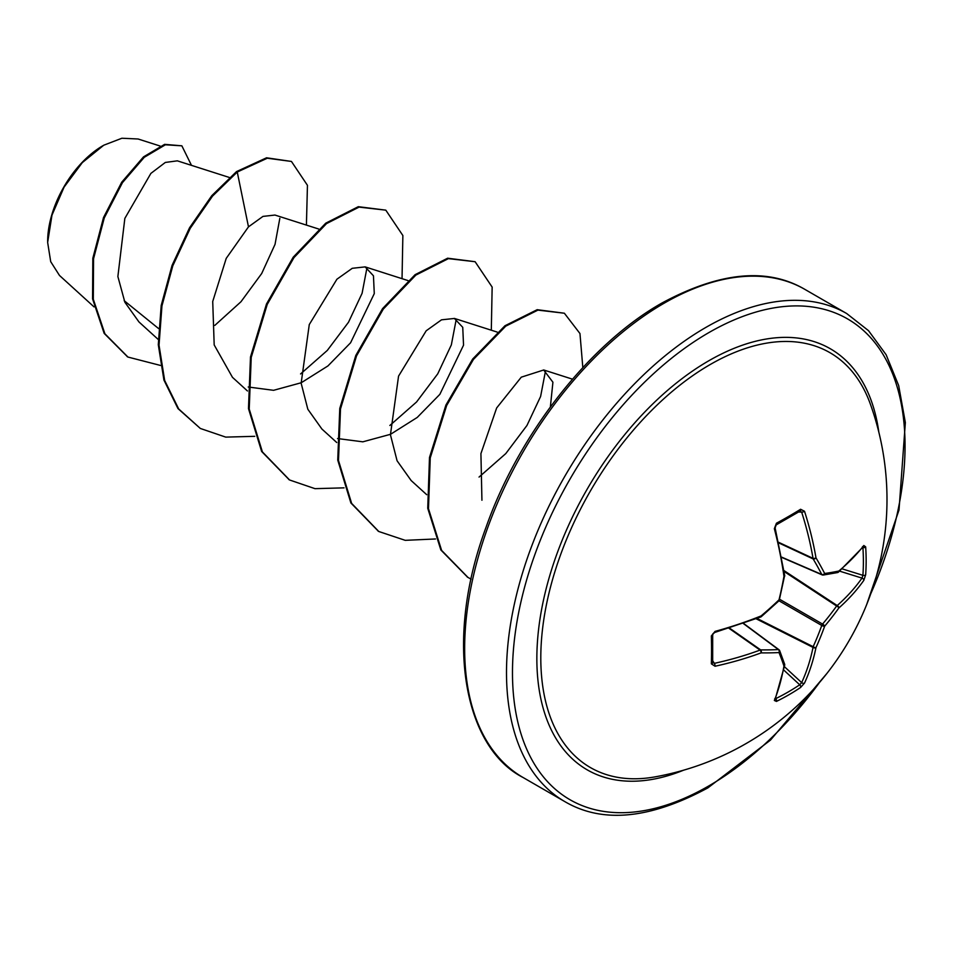 <?xml version="1.0" encoding="UTF-8"?>
<svg xmlns="http://www.w3.org/2000/svg" width="953" height="953" viewBox="0 0 953 953"><rect width="100%" height="100%" fill="white"/><g stroke="black" fill="none" stroke-linecap="round" stroke-linejoin="round"><path stroke-width="1.43" d="M781.686 557.148L821.76 574.468A2.109 1.525 -27.2 0 0 824.655 573.492A2.109 1.668 82 0 1 822.558 574.933A2.109 1.215 -66.6 0 1 822.165 574.885A2.109 1.215 -66.6 0 1 821.76 574.468A279.146 100.935 -140.8 0 0 813.159 558.946A2.109 1.132 -65 0 1 813.04 558.351A279.694 174.947 -124.5 0 0 801.664 512.118L799.71 511.13A2.109 1.31 -121.7 0 0 800.246 510.999L800.246 510.999A2.109 1.31 -121.7 0 0 800.603 509.271L804.523 511.273A281.802 176.269 55.5 0 1 815.982 557.85A281.254 101.697 39.2 0 1 824.655 573.492A281.254 73.393 12.4 0 0 838.831 571.038A2.109 1.763 78.1 0 1 837.508 572.574A2.109 2.109 0 0 0 838.437 572.122A2.109 1.453 50.1 0 1 838.092 572.312M863.823 545.509A2.109 1.62 37.9 0 1 863.549 546.462L838.437 572.122A2.109 1.453 50.1 0 0 838.831 571.038A281.802 147.906 -4.2 0 0 863.823 545.509L865.669 546.843A281.802 212.579 35.7 0 1 866.146 560.912A281.802 212.579 35.7 0 1 865.669 574.754A2.109 1.263 -176 0 1 862.906 575.314A279.694 210.982 -144.3 0 0 863.382 561.579A279.694 210.982 -144.3 0 0 862.906 547.618L862.668 547.582M870.315 403.989A281.814 281.814 0 0 1 655.033 776.874L655.033 776.874A239.525 138.292 -60 0 1 543.127 624.275A239.525 138.292 -60 0 1 710.176 364.546A239.525 138.292 -60 0 1 870.315 403.977L870.315 403.977M865.669 574.754L863.823 580.353A281.802 176.257 -175.5 0 1 838.831 608.014A281.254 225.504 159.6 0 1 824.655 626.204A281.254 225.504 80.4 0 1 815.982 647.587A281.802 176.269 55.5 0 1 804.523 683.063L800.603 687.458A281.802 212.579 -155.7 0 1 788.858 694.797A281.802 212.579 -155.7 0 1 776.433 701.42L774.348 700.479A281.802 147.906 -115.8 0 0 783.962 666.076A2.109 1.453 9.9 0 0 784.712 665.182A2.109 1.453 9.9 0 0 784.7 664.801M711.355 635.937A2.109 1.12 178.4 0 0 712.677 634.853L712.677 662.68A2.109 1.31 -178.3 0 0 712.51 662.144L714.357 663.348A279.694 174.935 4.5 0 0 760.077 650.089A2.109 1.132 -55 0 1 760.649 649.886A279.146 100.935 20.8 0 0 778.398 649.577A2.109 1.525 87.2 0 1 779.006 652.567A281.254 101.697 -159.2 0 1 761.113 652.876A281.802 176.257 -175.5 0 1 715.048 666.242L711.355 663.848A281.802 88.057 -103.4 0 0 711.355 635.937L715.048 631.398A281.802 147.906 -4.2 0 0 761.113 615.912A281.254 197.2 -27.7 0 0 779.006 599.854A281.254 197.2 -92.3 0 0 783.962 576.339A281.802 147.906 -115.8 0 0 774.348 528.689L776.433 523.233A281.802 88.057 -16.6 0 0 788.858 516.288A281.802 88.057 -16.6 0 0 800.603 509.271M102.984 145.666A78.253 45.172 120 0 0 47.65 241.502M160.068 146.012L138.078 138.995L121.889 138.245L103.734 145.225L82.292 162.618L64.089 187.11L51.974 215.14L47.65 242.443L50.712 261.682L59.479 275.453L94.025 306.878M158.496 328.487L124.176 300.683M229.411 177.484L177.353 160.843L165.334 162.439L150.884 173.398L124.843 218.392L117.874 276.549L124.891 302.28L138.959 321.947L158.198 339.435M274.929 215.056L262.968 216.402L248.483 226.85L226.23 258.358L212.722 301.493L214.187 344.926L232.449 377.293M248.245 387.001L273.582 390.313L301.267 382.737L327.951 365.928L350.573 342.794L374.279 293.607L373.457 275.798L365.13 266.888L352.253 268.305L336.921 279.217L309.272 324.568L301.148 383.213L307.831 409.242L321.745 428.802M337.529 438.547L362.843 441.823L390.551 434.294L417.223 417.45L439.845 394.351L463.539 345.165L462.741 327.32L454.39 318.457L441.513 319.827L426.194 330.786L398.557 376.125L390.432 434.759L397.079 460.775L411.017 480.336M550.369 406.907L552.919 382.213L543.663 370.002L521.279 377.174L496.656 407.955L480.92 453.604L481.932 500.242M545.533 370.777L540.613 396.46L526.973 425.443L505.781 453.592L479.049 477.084M456.261 319.219L451.341 344.891L437.749 373.826L416.568 401.975L389.86 425.479M366.988 267.65L362.092 293.298L348.5 322.245L327.308 350.43L300.564 373.957M279.825 218.344L275.036 244.361L261.706 273.511L240.966 301.756L214.818 325.39M248.483 226.85L237.261 172.028L267.305 158.222L291.451 161.45L307.45 185.323L306.413 225.099M160.426 365.428L127.94 357.053L104.901 333.788L93.311 299.278L93.561 258.704L104.258 217.951L122.46 182.631L144.26 157.305L165.381 144.785L181.856 145.821L191.482 165.357M236.523 171.6L211.78 195.687L189.528 227.803L172.052 265.411L161.2 305.472L158.293 344.736L163.928 380.044L177.961 408.563L200.333 428.457L178.711 408.992L164.666 380.473L159.032 345.165L161.95 305.901L172.791 265.839L190.278 228.232L212.519 196.115L237.261 172.028L236.523 171.6L266.554 157.793L291.451 161.45M127.571 356.839L104.151 333.359L92.56 298.849L92.822 258.275L103.52 217.522L121.722 182.202L143.522 156.876L164.631 144.356L181.856 145.821M200.333 428.457L225.742 437.117L254.761 436.319M402.035 278.669L402.869 235.522L385.798 210.148L359.055 207.111L326.51 223.61L293.965 257.608L267.233 304.424L251.223 357.435L249.221 409.04L262.397 451.901L289.569 479.978L314.99 488.663L344.033 487.853M491.307 330.214L492.153 287.091L475.118 261.718L448.386 258.632L415.842 275.095L383.297 309.07L356.541 355.874L340.507 408.885L338.494 460.513L351.633 503.398L378.794 531.5L405.239 540.339L435.509 538.969M582.831 367.584L579.96 333.538L564.367 313.227L537.921 310.118L505.721 326.164L473.415 359.46L446.659 405.501L430.244 457.881L428.493 508.711L441.608 550.393L467.994 577.447L471.092 579.126M385.798 210.148L358.304 206.682L325.759 223.169L293.226 257.167L266.495 303.995L250.484 357.006L248.483 408.611L261.646 451.472L289.2 479.752M475.118 261.718L447.648 258.203L415.103 274.667L382.546 308.641L355.803 355.445L339.768 408.456L337.743 460.085L350.895 502.97L378.424 531.286M564.367 313.227L537.17 309.689L504.983 325.735L472.676 359.031L445.909 405.073L429.493 457.452L427.742 508.283L440.858 549.964L467.625 577.232M783.997 570.597L837.21 605.56A2.109 1.418 -131.6 0 1 838.831 608.014A2.109 0.81 -144.4 0 0 836.639 606.013A2.109 1.084 -56.7 0 1 837.21 605.56A279.694 174.935 4.5 0 0 862.012 578.102L862.906 575.314L842.214 568.881M800.389 510.939L776.159 524.912A2.109 1.12 -118.4 0 0 776.433 523.233M712.689 662.823L712.677 662.68A2.109 1.31 -178.3 0 1 711.355 663.848M743.352 623.536L778.398 649.577A2.109 1.215 -53.4 0 1 778.958 649.72A2.109 1.215 -53.4 0 1 779.197 650.041A2.109 1.668 -22 0 1 779.661 650.625A2.109 2.109 0 0 0 778.958 649.72L743.602 623.453M800.603 687.458A2.109 1.263 -124 0 0 799.71 684.79L801.664 682.622A279.694 174.947 -124.5 0 0 813.04 647.409A2.109 1.084 -63.3 0 1 813.159 646.694A279.146 223.812 -99.6 0 0 821.76 625.466A2.109 1.048 -60 0 1 822.558 624.072A279.146 223.812 -20.4 0 0 836.639 606.013L784.14 571.526M778.744 542.912L813.159 558.946A2.109 1.406 -30.7 0 0 815.982 557.85A2.109 0.977 -9.7 0 1 813.04 558.351L778.613 542.305M865.669 546.843A2.109 1.179 176.1 0 1 862.906 547.618M784.712 575.469A2.109 0.941 172 0 1 783.962 576.339L784.712 576.124A2.109 2.109 0 0 0 784.712 575.469L775.123 527.938A2.109 0.643 165.4 0 1 774.348 528.689M784.557 575.91L779.161 600.628A2.109 2.109 0 0 0 779.745 599.604M778.994 600.783L821.76 625.466A2.109 0.727 -160.2 0 0 824.655 626.204A2.109 0.727 -139.8 0 0 822.558 624.072L779.804 599.389M756.17 618.807L813.04 647.409A2.109 1.418 -168.4 0 0 815.982 647.587A2.109 0.81 -155.6 0 1 813.159 646.694L757.039 618.461M761.042 616.627L761.113 615.912A2.109 0.941 -112 0 1 760.744 616.996A2.109 2.109 0 0 0 761.304 616.651L779.161 600.628M776.433 701.42A2.109 1.179 -116.1 0 0 775.718 698.632A279.694 210.982 24.3 0 0 799.71 684.79L783.783 670.078M728.974 628.289L760.077 650.089A2.109 0.977 69.7 0 1 761.113 652.876A2.109 1.406 90.7 0 0 760.649 649.886L729.557 628.11M783.962 666.076A2.109 1.763 -18.1 0 0 784.629 664.17L779.661 650.625A2.109 1.668 -22 0 1 779.006 652.567A281.254 73.393 -132.4 0 1 783.962 666.076M683.694 770.155A243.11 140.365 -60 0 1 537.313 643.775A243.11 140.365 -60 0 1 708.758 360.794A243.11 140.365 -60 0 1 878.833 432.162M819.52 682.467A277.585 160.259 -60 0 1 708.758 785.951A277.585 160.259 -60 0 1 512.476 672.627A277.585 160.259 -60 0 1 708.758 332.657A277.585 160.259 -60 0 1 882.347 353.289A277.585 160.259 -60 0 1 870.816 593.636M523.018 777.469L564.867 801.628A281.814 162.701 -60 0 1 521.672 575.815A281.814 162.701 -60 0 1 705.768 327.475A281.814 162.701 -60 0 1 846.681 313.525L804.832 289.355A281.814 162.701 120 0 0 663.931 303.316A281.814 162.701 120 0 0 479.824 551.656A281.814 162.701 120 0 0 523.018 777.469C465.207 748.105 443.002 642.846 486.113 527.092C519.004 433.603 590.098 343.509 661.811 303.102C719.646 271.915 767.308 267.328 804.832 289.355M804.523 511.273A2.109 0.715 -17.7 0 1 801.664 512.118L798.65 511.987M712.725 660.798L714.357 663.348A2.109 0.715 77.7 0 1 715.048 666.242M784.438 666.695L801.664 682.622A2.109 1.549 -155.2 0 0 804.523 683.063M863.823 580.353A2.109 1.549 -144.8 0 0 862.012 578.102L839.605 571.145M863.549 546.462L862.489 546.677M760.744 616.996L714.786 632.447A2.109 0.643 -105.4 0 0 715.048 631.398M774.348 700.479A2.109 1.62 22.1 0 0 775.039 699.764L784.712 665.182A2.109 2.109 0 0 0 784.629 664.17M564.867 801.628C602.391 823.654 650.065 819.08 707.888 787.881L770.524 740.052L827.013 673.306M274.929 215.044L318.683 229.018M232.437 377.305L247.458 390.968M365.13 266.876L407.955 280.563M321.709 428.85L336.731 442.514M454.402 318.421L497.228 332.097M410.981 480.383L426.706 494.69M543.675 369.955L572.467 379.163M127.94 357.053L127.202 356.625M288.819 479.538L289.569 479.978M378.055 531.071L378.794 531.5M467.244 577.018L467.994 577.447M866.622 604.714L899.013 509.998L905.35 422.548L898.667 385.548L886.111 354.707L868.528 330.679L846.681 313.525M781.734 557.398L822.165 574.885A2.109 2.109 0 0 0 823.297 575.04L837.508 572.574M776.159 524.912L775.123 527.938M714.786 632.447L713.642 633.078C714.262 632.578 710.593 635.877 714.786 632.447C710.497 636.02 713.797 633.566 712.677 634.853M774.694 698.752L775.039 699.764"/></g></svg>

